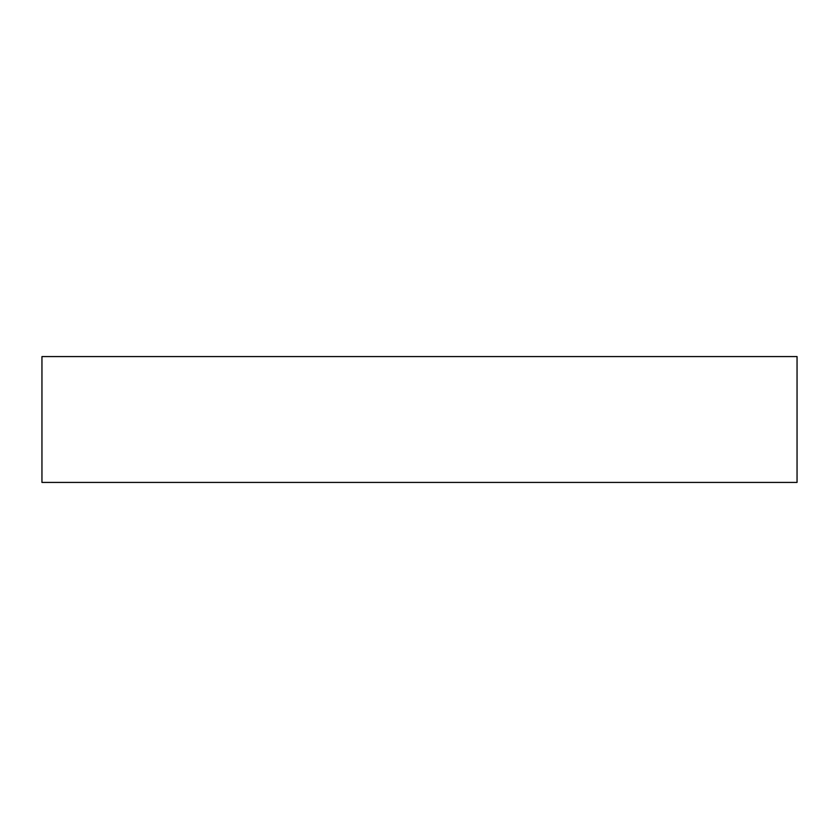 <?xml version="1.0" encoding="UTF-8"?>
<svg xmlns="http://www.w3.org/2000/svg" width="839" height="839" viewBox="0 0 839 839"><rect width="100%" height="100%" fill="white"/><g stroke="black" fill="none" stroke-linecap="round" stroke-linejoin="round"><path stroke-width="1.26" d="M41.95 482.425L41.95 356.575L797.05 356.575L797.05 482.425L41.95 482.425"/></g></svg>

